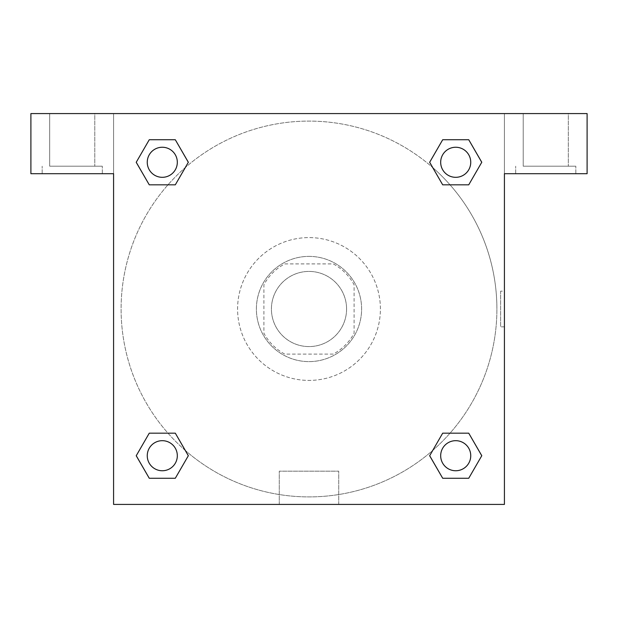 <?xml version="1.0" encoding="UTF-8"?>
<svg xmlns="http://www.w3.org/2000/svg" width="618" height="618" viewBox="0 0 618 618"><rect width="100%" height="100%" fill="white"/><g stroke="black" fill="none" stroke-linecap="round" stroke-linejoin="round"><path stroke-width="0.46" stroke-dasharray="3.09 2.32" d="M346.582 309A37.582 37.582 0 0 0 290.213 276.455A37.582 37.582 0 0 0 290.213 341.545A37.582 37.582 0 0 0 346.582 309A37.582 37.582 0 0 0 290.213 276.455A37.582 37.582 0 0 0 290.213 341.545A37.582 37.582 0 0 0 346.582 309M333.241 354.099L284.759 354.099A51.201 51.201 0 0 1 263.901 333.241L263.901 284.759A51.201 51.201 0 0 1 284.759 263.901L333.241 263.901A51.201 51.201 0 0 1 354.099 284.759L354.099 333.241A51.201 51.201 0 0 1 333.241 354.099L284.759 354.099A51.201 51.201 0 0 1 263.901 333.241L263.901 284.759A51.201 51.201 0 0 1 284.759 263.901L333.241 263.901A51.201 51.201 0 0 1 354.099 284.759L354.099 333.241A51.201 51.201 0 0 1 333.241 354.099M309 256.385A52.615 52.615 0 0 1 354.562 335.304A52.615 52.615 0 0 1 263.438 335.304A52.615 52.615 0 0 1 309 256.385A52.615 52.615 0 0 0 256.385 309A52.615 52.615 0 0 0 309 361.615A52.615 52.615 0 0 0 361.615 309A52.615 52.615 0 0 0 309 256.385M380.402 309A71.402 71.402 0 0 0 273.295 247.161A71.402 71.402 0 0 0 273.295 370.839A71.402 71.402 0 0 0 380.402 309A71.402 71.402 0 0 0 273.295 247.161A71.402 71.402 0 0 0 273.295 370.839A71.402 71.402 0 0 0 380.402 309M185.253 450.406A187.903 187.903 0 0 1 167.571 185.284A187.903 187.903 0 0 1 432.685 167.54L429.649 162.302L442.697 139.738L468.738 139.738L481.754 162.287L468.738 184.828L450.035 184.828M442.697 184.828L429.68 162.287L442.697 184.828L429.68 162.287L442.697 139.738L468.738 139.738L481.754 162.287L468.707 184.813L481.754 162.287L468.738 184.828L481.754 162.287L468.738 139.738L481.785 162.264M429.68 162.287L442.697 139.738L468.738 139.738M450.035 433.172L468.738 433.172L450.035 433.172L468.738 433.172L481.785 455.698L468.738 478.262L442.697 478.262L429.649 455.736M468.738 433.172L481.754 455.713L468.738 433.172L481.754 455.713L468.738 478.262L442.697 478.262L429.68 455.713L442.697 433.172M167.965 184.828L149.262 184.828L167.965 184.828L149.262 184.828L136.246 162.287L149.293 184.813M185.315 167.54L188.351 162.302L175.273 139.753M149.293 139.753L136.246 162.287L149.262 184.828L136.246 162.287L149.262 139.738L175.303 139.738L149.262 139.738L136.215 162.264M113.581 113.581L504.419 113.581L504.419 504.419L113.581 504.419L113.581 113.581L30.9 113.581L587.1 113.581L504.419 113.581L504.419 173.704L504.419 113.581L30.9 113.581L30.9 173.704L113.581 173.704L113.581 113.581L113.581 173.704L30.9 173.704L30.9 113.581L30.9 173.704L113.581 173.704L113.581 113.581M432.747 167.594A187.903 187.903 0 0 1 496.903 309A187.903 187.903 0 0 0 215.049 146.273A187.903 187.903 0 0 0 215.049 471.727A187.903 187.903 0 0 0 496.903 309A187.903 187.903 0 0 1 185.315 450.46L188.351 455.698L175.303 478.262L149.262 478.262L136.215 455.736M175.303 433.172L188.32 455.713L175.303 433.172L188.32 455.713L175.303 478.262L149.262 478.262L136.246 455.713L149.262 433.172L167.965 433.172M113.581 326.852L113.581 291.148L113.581 326.852M113.581 504.419L113.581 173.704L113.581 504.419L504.419 504.419L113.581 504.419M72.236 173.704L42.171 173.704L72.236 173.704M72.236 166.196L102.302 166.196L72.236 166.196M49.687 166.196L94.786 166.196L49.687 166.196L94.786 166.196L49.687 166.196L49.687 113.581L94.786 113.581L94.786 166.196L94.786 113.581L49.687 113.581L94.786 113.581L49.687 113.581L49.687 166.196M279.266 504.419L338.734 504.419L279.266 504.419L279.266 471.171L338.734 471.171L279.266 471.171L338.734 471.171L279.266 471.171L279.266 504.419L338.734 504.419L279.266 504.419M504.419 291.148L504.419 326.852L504.419 291.148L504.419 326.852L504.419 291.148L504.419 326.852L504.419 291.148L500.634 291.148L500.634 326.852L500.634 291.148M504.419 173.704L504.419 504.419L504.419 173.704L587.1 173.704L504.419 173.704L504.419 113.581L504.419 173.704L587.1 173.704L587.1 113.581L504.419 113.581L504.419 173.704M545.764 173.704L515.698 173.704L545.764 173.704M545.764 166.196L575.829 166.196L545.764 166.196M523.214 166.196L568.313 166.196L523.214 166.196L568.313 166.196L523.214 166.196L523.214 113.581L568.313 113.581L568.313 166.196L568.313 113.581L523.214 113.581L568.313 113.581L523.214 113.581L523.214 166.196M587.1 173.704L587.1 113.581L587.1 173.704M309 113.581L291.148 113.581L309 113.581M177.32 162.287A15.033 15.033 0 0 0 154.77 149.262A15.033 15.033 0 0 0 154.77 175.303A15.033 15.033 0 0 0 177.32 162.287A15.033 15.033 0 0 0 154.77 149.262A15.033 15.033 0 0 0 154.77 175.303A15.033 15.033 0 0 0 177.32 162.287A15.033 15.033 0 0 0 154.77 149.262A15.033 15.033 0 0 0 154.77 175.303A15.033 15.033 0 0 0 177.32 162.287A15.033 15.033 0 0 0 154.77 149.262A15.033 15.033 0 0 0 154.77 175.303A15.033 15.033 0 0 0 177.32 162.287A15.033 15.033 0 0 0 154.77 149.262A15.033 15.033 0 0 0 154.77 175.303A15.033 15.033 0 0 0 177.32 162.287M470.746 162.287A15.033 15.033 0 0 0 448.197 149.262A15.033 15.033 0 0 0 448.197 175.303A15.033 15.033 0 0 0 470.746 162.287A15.033 15.033 0 0 0 448.197 149.262A15.033 15.033 0 0 0 448.197 175.303A15.033 15.033 0 0 0 470.746 162.287A15.033 15.033 0 0 0 448.197 149.262A15.033 15.033 0 0 0 448.197 175.303A15.033 15.033 0 0 0 470.746 162.287A15.033 15.033 0 0 0 448.197 149.262A15.033 15.033 0 0 0 448.197 175.303A15.033 15.033 0 0 0 470.746 162.287A15.033 15.033 0 0 0 448.197 149.262A15.033 15.033 0 0 0 448.197 175.303A15.033 15.033 0 0 0 470.746 162.287M177.32 455.713A15.033 15.033 0 0 0 154.77 442.697A15.033 15.033 0 0 0 154.77 468.738A15.033 15.033 0 0 0 177.32 455.713A15.033 15.033 0 0 0 154.77 442.697A15.033 15.033 0 0 0 154.77 468.738A15.033 15.033 0 0 0 177.32 455.713A15.033 15.033 0 0 0 154.77 442.697A15.033 15.033 0 0 0 154.77 468.738A15.033 15.033 0 0 0 177.32 455.713A15.033 15.033 0 0 0 154.77 442.697A15.033 15.033 0 0 0 154.77 468.738A15.033 15.033 0 0 0 177.32 455.713A15.033 15.033 0 0 0 154.77 442.697A15.033 15.033 0 0 0 154.77 468.738A15.033 15.033 0 0 0 177.32 455.713M470.746 455.713A15.033 15.033 0 0 0 448.197 442.697A15.033 15.033 0 0 0 448.197 468.738A15.033 15.033 0 0 0 470.746 455.713A15.033 15.033 0 0 1 455.713 470.746A15.033 15.033 0 0 1 440.68 455.713A15.033 15.033 0 0 1 455.713 440.68A15.033 15.033 0 0 1 470.746 455.713A15.033 15.033 0 0 0 448.197 442.697A15.033 15.033 0 0 0 448.197 468.738A15.033 15.033 0 0 0 470.746 455.713A15.033 15.033 0 0 0 448.197 442.697A15.033 15.033 0 0 0 448.197 468.738A15.033 15.033 0 0 0 470.746 455.713A15.033 15.033 0 0 0 448.197 442.697A15.033 15.033 0 0 0 448.197 468.738A15.033 15.033 0 0 0 470.746 455.713M326.852 113.581L291.148 113.581L326.852 113.581M149.262 139.738L136.246 162.287L149.262 139.738L175.303 139.738L188.32 162.287L175.273 184.813M188.32 162.287L175.303 139.738L188.32 162.287L175.303 184.828M442.697 478.262L429.68 455.713L442.697 478.262L468.738 478.262L481.754 455.713M136.246 455.713L149.262 433.172L136.246 455.713L149.262 478.262L136.246 455.713M188.32 455.713L175.303 478.262L149.262 478.262M102.302 173.704L102.302 166.196L102.302 173.704M42.171 173.704L42.171 166.196L42.171 173.704M338.734 504.419L338.734 471.171L338.734 504.419M504.419 326.852L500.634 326.852M575.829 173.704L575.829 166.196L575.829 173.704M515.698 173.704L515.698 166.196L515.698 173.704"/><path stroke-width="0.93" d="M450.035 184.828L468.738 184.828L442.697 184.828L429.649 162.302L442.697 139.738L468.738 139.738L481.754 162.287L468.738 184.828L442.697 184.828L450.035 184.828L442.697 184.828L432.685 167.54A187.903 187.903 0 0 1 432.747 167.594M442.697 478.262L468.738 478.262L442.697 478.262L429.68 455.713L442.697 433.172L468.738 433.172L481.785 455.698L468.738 478.262L442.697 478.262L429.649 455.736M167.965 184.828L149.262 184.828L175.303 184.828L149.262 184.828L136.215 162.302L149.262 139.738L175.303 139.738L188.32 162.287L175.303 184.828L167.965 184.828L175.303 184.828L185.315 167.54M167.965 433.172L149.262 433.172L175.303 433.172L188.351 455.698L175.303 478.262L149.262 478.262L136.246 455.713L149.262 433.172L175.303 433.172L167.965 433.172L175.303 433.172L185.315 450.46A187.903 187.903 0 0 1 185.253 450.406M587.1 113.581L30.9 113.581L30.9 173.704L113.581 173.704L113.581 504.419L504.419 504.419L504.419 173.704L587.1 173.704L587.1 113.581M175.303 139.738L149.262 139.738L175.303 139.738L188.351 162.264M149.262 478.262L175.303 478.262L149.262 478.262L136.215 455.736M468.738 139.738L442.697 139.738L468.738 139.738L481.785 162.264M468.738 433.172L442.697 433.172L468.738 433.172L481.754 455.713M470.746 455.713A15.033 15.033 0 0 0 448.197 442.697A15.033 15.033 0 0 0 448.197 468.738A15.033 15.033 0 0 0 470.746 455.713M175.303 433.172L188.32 455.713M177.32 455.713A15.033 15.033 0 0 0 154.77 442.697A15.033 15.033 0 0 0 154.77 468.738A15.033 15.033 0 0 0 177.32 455.713M442.697 184.828L429.68 162.287M470.746 162.287A15.033 15.033 0 0 0 448.197 149.262A15.033 15.033 0 0 0 448.197 175.303A15.033 15.033 0 0 0 470.746 162.287M149.262 184.828L136.246 162.287M177.32 162.287A15.033 15.033 0 0 0 154.77 149.262A15.033 15.033 0 0 0 154.77 175.303A15.033 15.033 0 0 0 177.32 162.287M442.697 433.172L450.035 433.172"/></g></svg>
